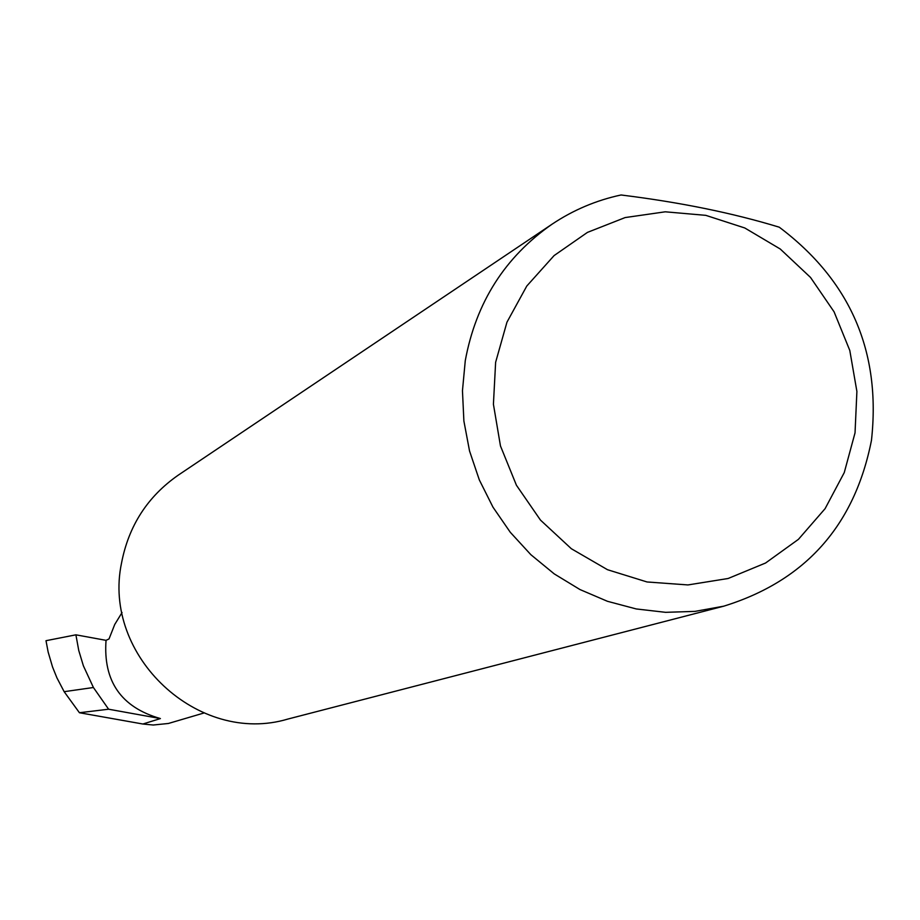 <?xml version="1.0" encoding="UTF-8"?>
<svg xmlns="http://www.w3.org/2000/svg" width="920" height="920" viewBox="0 0 920 920"><rect width="100%" height="100%" fill="white"/><g stroke="black" fill="none" stroke-linecap="round" stroke-linejoin="round"><path stroke-width="1.38" d="M106.041 640.343C103.074 681.26 121.198 707.342 160.402 718.566L108.606 709.216L93.415 687.505L83.375 665.793L78.752 650.474L75.9 634.823L106.041 640.343L109.02 638.94L114.747 624.45L122.049 612.547M855.036 432.848L856.899 391.46L849.793 350.451L834.072 311.811L810.52 277.438L780.263 249.021L744.786 227.976L705.812 215.349L665.263 211.807L625.14 217.568L587.443 232.392L554.093 255.587L526.792 286.028L506.954 322.195L495.627 362.284L493.419 404.248L500.468 445.947L516.419 485.231L540.466 520.087L571.354 548.734L607.499 569.71L647.036 581.969L687.93 584.936L728.111 578.496L765.567 563.017L798.433 539.338L825.091 508.668L844.261 472.581L855.036 432.848M779.263 227.194C850.448 280.784 881.187 351.82 871.47 440.312C854.645 525.561 805.414 580.842 723.798 606.165L694.991 611.386L665.597 612.329L636.237 608.948L607.487 601.312L579.968 589.547L554.242 573.896L530.851 554.679L510.289 532.289L492.982 507.173L479.308 479.883L469.534 450.961L463.887 421.026L462.461 390.712L465.278 360.628C476.019 302.461 504.965 256.967 552.126 224.146C573.275 210.036 596.24 200.307 621.023 194.982C679.914 202.25 732.654 212.992 779.263 227.194M723.798 606.165L287.948 719.037C198.409 745.947 101.89 655.948 121.532 563.04C128.685 525.791 147.614 496.478 178.33 475.099L552.126 224.146M108.606 709.216L79.43 712.735L64.147 691.679L93.415 687.505M64.147 691.679L56.925 677.856L52.543 667L48.15 652.061L46 640.699L75.9 634.823M203.814 713.034L168.394 723.476L153.18 725.018L142.887 724.017L79.43 712.735M160.402 718.566L142.887 724.017"/></g></svg>
